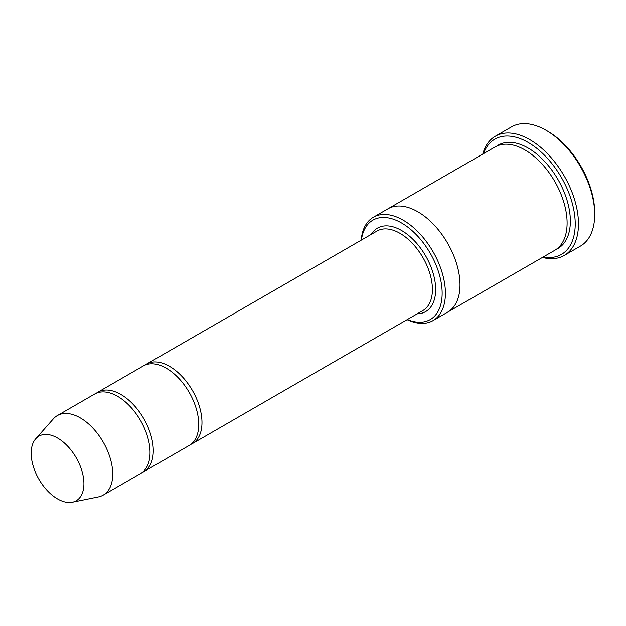 <?xml version="1.0" encoding="UTF-8"?>
<svg xmlns="http://www.w3.org/2000/svg" width="626" height="626" viewBox="0 0 626 626"><rect width="100%" height="100%" fill="white"/><g stroke="black" fill="none" stroke-linecap="round" stroke-linejoin="round"><path stroke-width="0.94" d="M142.11 472.528A45.901 26.503 -120 0 0 143.792 471.691A45.901 26.503 -120 0 0 150.827 434.906A45.901 26.503 -120 0 0 120.841 394.458A45.901 26.503 -120 0 0 97.891 392.189A45.901 26.503 -120 0 0 96.326 393.222M97.891 392.189L143.331 365.952A45.901 26.503 60 0 1 166.281 368.229A45.901 26.503 60 0 1 196.267 408.676A45.901 26.503 60 0 1 189.224 445.454L143.792 471.691M407.323 319.542A57.373 33.123 -120 0 0 442.105 291.035A57.373 33.123 -120 0 0 403.504 224.163A57.373 33.123 -120 0 0 361.421 240.04M387.721 208.959A59.673 34.453 60 0 1 387.979 208.802A59.666 34.446 60 0 1 417.816 211.76A59.666 34.446 60 0 1 456.792 264.344A59.666 34.446 60 0 1 447.645 312.155A59.673 34.453 60 0 1 447.387 312.304M447.645 312.155L554.753 250.322A59.673 34.453 60 0 0 563.901 202.503A59.673 34.453 60 0 0 524.917 149.927A59.673 34.453 60 0 0 495.088 146.969L387.979 208.802A59.673 34.453 60 0 1 417.816 211.76A59.673 34.453 60 0 1 456.792 264.344A59.673 34.453 60 0 1 447.645 312.155L433.043 320.59A59.666 34.446 -120 0 0 442.191 272.772A59.666 34.446 -120 0 0 403.207 220.195A59.666 34.446 -120 0 0 373.378 217.238A59.666 34.446 -120 0 0 361.194 240.173M407.096 319.667A59.666 34.446 -120 0 0 433.043 320.59M495.362 136.21L511.591 126.835A68.852 39.751 60 0 1 546.013 130.247L547.64 131.186A66.552 38.429 60 0 1 594.7 212.699L594.7 214.569A68.852 39.751 60 0 1 580.443 246.088L564.214 255.463A68.852 39.751 -120 0 0 574.77 200.289A68.852 39.751 -120 0 0 529.784 139.621A68.852 39.751 -120 0 0 495.362 136.21A68.852 39.751 -120 0 0 482.779 154.074M190.789 444.421A45.901 26.503 -120 0 0 192.472 443.584A45.901 26.503 -120 0 0 199.506 406.798A45.901 26.503 -120 0 0 169.521 366.351A45.901 26.503 -120 0 0 146.57 364.082A45.901 26.503 -120 0 0 145.005 365.115M35.705 438.81L53.382 418.841A45.901 26.503 60 0 1 57.318 415.609L94.643 394.059A45.901 26.503 60 0 1 117.594 396.336A45.901 26.503 60 0 1 147.579 436.784A45.901 26.503 60 0 1 140.545 473.561L103.22 495.111A45.901 26.503 60 0 1 98.454 496.903L72.326 502.232A37.294 21.527 60 0 1 38.906 479.242A37.294 21.527 60 0 1 35.705 438.81A37.294 21.527 60 0 1 57.545 438.028A37.294 21.527 60 0 1 82.757 474.109A37.294 21.527 60 0 1 72.326 502.232M57.318 415.609A45.901 26.503 60 0 1 80.269 417.886A45.901 26.503 60 0 1 110.254 458.334A45.901 26.503 60 0 1 103.22 495.111M543.258 256.957A66.552 38.429 -120 0 0 561.444 177.557A66.552 38.429 -120 0 0 483.593 153.605M542.445 257.427A68.852 39.751 -120 0 0 564.214 255.463M547.64 131.186L546.013 130.247A68.852 39.751 60 0 1 594.7 214.569M417.19 313.845A48.194 27.826 -120 0 0 425.68 255.94A48.194 27.826 -120 0 0 371.288 234.343M496.754 146.108A59.673 34.453 60 0 1 528.164 148.049A59.673 34.453 60 0 1 567.571 202.112A59.673 34.453 60 0 1 556.334 249.305M192.472 443.584L422.91 310.535A45.901 26.503 -120 0 0 422.91 257.536A45.901 26.503 -120 0 0 377.016 231.041L146.57 364.082M387.979 208.81L373.378 217.238"/></g></svg>
